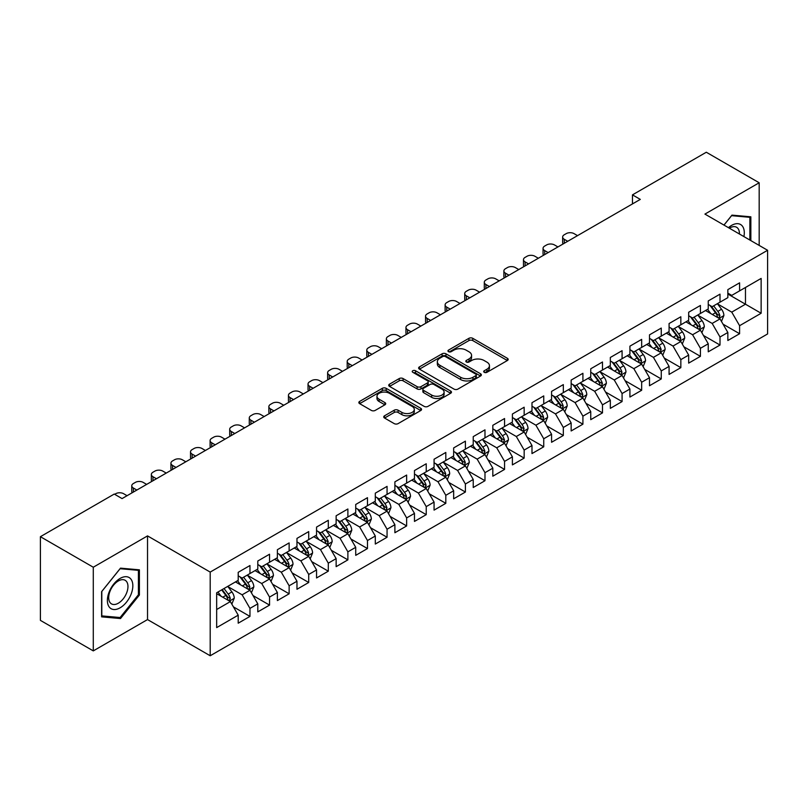 <?xml version="1.0" encoding="UTF-8"?>
<svg xmlns="http://www.w3.org/2000/svg" width="808" height="808" viewBox="0 0 808 808"><rect width="100%" height="100%" fill="white"/><g stroke="black" fill="none" stroke-linecap="round" stroke-linejoin="round"><path stroke-width="1.21" d="M484.255 372.316A1.899 1.101 0 0 0 486.951 372.316L507.374 360.519A2.717 1.566 0 0 0 508.171 359.409A2.717 1.566 0 0 0 507.374 358.298L472.771 338.32A2.717 1.566 0 0 0 468.923 338.32L448.501 350.116A1.899 1.101 0 0 0 447.945 350.894A1.899 1.101 0 0 0 448.501 351.672A1.899 1.101 0 0 0 451.187 351.672L453.833 350.147A8.696 5.02 0 0 1 466.135 350.147L469.024 351.813A8.696 5.02 0 0 1 471.569 355.358A8.696 5.02 0 0 1 469.024 358.914L466.378 360.439A1.899 1.101 0 0 0 465.822 361.216A1.899 1.101 0 0 0 466.378 361.994A1.899 1.101 0 0 0 469.074 361.994L471.71 360.469A8.696 5.02 0 0 1 484.012 360.469L486.901 362.136A8.696 5.02 0 0 1 489.446 365.681A8.696 5.02 0 0 1 486.901 369.236L484.255 370.761A1.899 1.101 0 0 0 483.699 371.539A1.899 1.101 0 0 0 484.255 372.316L484.255 370.761M384.527 415.797A2.717 1.566 0 0 0 383.739 416.908A2.717 1.566 0 0 0 384.527 418.019L394.243 423.624A2.717 1.566 0 0 0 398.081 423.624L420.766 410.525A2.717 1.566 0 0 0 421.564 409.414A2.717 1.566 0 0 0 420.766 408.303L386.163 388.325A2.717 1.566 0 0 0 382.315 388.325L359.631 401.424A2.717 1.566 0 0 0 358.843 402.536A2.717 1.566 0 0 0 359.631 403.647L371.367 410.413A2.717 1.566 0 0 0 375.205 410.413L384.911 404.808A2.717 1.566 0 0 0 385.709 403.697A2.717 1.566 0 0 0 384.911 402.586L379.104 399.233A7.272 4.202 0 0 1 376.972 396.263A7.272 4.202 0 0 1 381.457 392.385A7.272 4.202 0 0 1 389.385 393.294L412.161 406.444A7.272 4.202 0 0 1 414.292 409.414A7.272 4.202 0 0 1 409.808 413.292A7.272 4.202 0 0 1 401.879 412.383L398.081 410.191A2.717 1.566 0 0 0 394.243 410.191L384.527 415.797L384.527 418.019M93.284 567.226L93.284 650.895L147.531 619.574L147.531 535.896L93.284 567.226L40.4 536.694L114.241 494.062L122.069 498.587L640.3 199.394L632.462 194.869L632.462 203.919M147.531 535.896L210.201 572.084L767.6 250.278L767.6 333.946L210.201 655.763L210.201 572.084M759.177 245.41L759.177 182.77L704.93 214.09L767.6 250.278M759.177 182.77L706.303 152.237L632.462 194.869M454.025 389.103A2.717 1.566 0 0 0 457.873 389.103L480.558 376.003A2.717 1.566 0 0 0 481.356 374.892A2.717 1.566 0 0 0 480.558 373.781L445.955 353.803A2.717 1.566 0 0 0 442.107 353.803L419.423 366.903A2.717 1.566 0 0 0 418.625 368.014A2.717 1.566 0 0 0 419.423 369.125L454.025 389.103M413.555 372.73A1.899 1.101 0 0 1 415.484 372.993L415.484 370.731L450.662 391.042A2.717 1.566 0 0 1 451.46 392.153A2.717 1.566 0 0 1 450.662 393.264L427.977 406.363A2.717 1.566 0 0 1 424.129 406.363L389.527 386.386L389.527 384.164A2.717 1.566 0 0 0 388.729 385.275A2.717 1.566 0 0 0 389.527 386.386M389.527 384.164L399.233 378.558A2.717 1.566 0 0 1 403.081 378.558L417.12 386.658A2.717 1.566 0 0 0 420.958 386.658L427.402 382.941A2.717 1.566 0 0 0 428.2 381.831A2.717 1.566 0 0 0 427.402 380.719L412.787 372.286A1.899 1.101 0 0 1 412.231 371.508A1.899 1.101 0 0 1 413.403 370.498A1.899 1.101 0 0 1 415.484 370.731M727.846 294.031L745.471 304.212L745.471 287.476L761.136 278.427L739.593 290.87L739.593 282.84L727.846 289.628L727.846 297.657L720.009 302.172L720.009 294.152L708.252 300.93L708.252 308.959L700.425 313.484L700.425 305.454L688.668 312.241L688.668 320.271L680.841 324.796L680.841 316.766L669.085 323.543L669.085 331.573L661.257 336.098L661.257 328.068L649.501 334.855L649.501 342.885L641.663 347.41L641.663 339.38L629.917 346.157L629.917 354.187L622.079 358.712L622.079 350.682L610.333 357.469L610.333 365.499L602.495 370.024L602.495 361.994L590.749 368.781L590.749 376.801L582.911 381.326L582.911 373.296L571.155 380.083L571.155 388.113L563.327 392.637L563.327 384.608L551.571 391.395L551.571 399.425L543.744 403.939L543.744 395.91L531.987 402.697L531.987 410.727L524.16 415.251L524.16 407.222L512.403 414.009L512.403 422.039L504.566 426.553L504.566 418.534L492.819 425.311L492.819 433.341L484.982 437.865L484.982 429.836L473.236 436.623L473.236 444.653L465.398 449.177L465.398 441.148L453.652 447.925L453.652 455.954L445.814 460.479L445.814 452.45L434.068 459.237L434.068 467.266L426.23 471.791L426.23 463.762L414.474 470.549L414.474 478.568L406.646 483.093L406.646 475.064L394.89 481.851L394.89 489.88L387.062 494.405L387.062 486.376L375.306 493.163L375.306 501.182L367.478 505.707L367.478 497.678L355.722 504.465L355.722 512.494L347.884 517.019L347.884 508.99L336.138 515.777L336.138 523.806L328.3 528.321L328.3 520.302L316.554 527.079L316.554 535.108L308.717 539.633L308.717 531.603L296.97 538.391L296.97 546.42L289.133 550.945L289.133 542.915L277.386 549.692L277.386 557.722L269.549 562.247L269.549 554.217L257.792 561.005L257.792 569.034L249.965 573.559L249.965 565.529L238.208 572.306L238.208 580.336L216.665 592.779L216.665 627.604L238.208 615.171L230.381 601.596L216.665 593.678M761.136 278.427L761.136 313.262L739.593 325.695L731.755 312.13L717.555 303.929M723.039 324.17L739.593 333.724L739.593 325.695M739.593 333.724L727.846 340.511L727.846 332.482L720.009 337.007L712.171 323.432L697.971 315.241M703.455 335.482L720.009 345.036L720.009 337.007M720.009 345.036L708.252 351.813L708.252 343.784L700.425 348.309L692.587 334.744L678.387 326.543M683.871 346.784L700.425 356.338L700.425 348.309M700.425 356.338L688.668 363.125L688.668 355.096L680.841 359.621L673.003 346.046L658.803 337.855M664.287 358.096L680.841 367.65L680.841 359.621M680.841 367.65L669.085 374.427L669.085 366.408L661.257 370.923L653.42 357.358L639.219 349.157M644.703 369.397L661.257 378.952L661.257 370.923M661.257 378.952L649.501 385.739L649.501 377.71L641.663 382.234L633.836 368.66L619.635 360.469M625.119 380.709L641.663 390.264L641.663 382.234M641.663 390.264L629.917 397.051L629.917 389.022L622.079 393.536L614.252 379.972L600.051 371.771M605.535 392.011L622.079 401.566L622.079 393.536M622.079 401.566L610.333 408.353L610.333 400.324L602.495 404.848L594.658 391.284L580.467 383.083M585.952 403.323L602.495 412.878L602.495 404.848M602.495 412.878L590.749 419.665L590.749 411.636L582.911 416.16L575.074 402.586L560.873 394.385M566.357 414.625L582.911 424.18L582.911 416.16M582.911 424.18L571.155 430.967L571.155 422.938L563.327 427.462L555.49 413.898L541.289 405.697M546.774 425.937L563.327 435.492L563.327 427.462M563.327 435.492L551.571 442.279L551.571 434.25L543.744 438.774L535.906 425.2L521.705 416.999M527.19 437.249L543.744 446.804L543.744 438.774M543.744 446.804L531.987 453.581L531.987 445.551L524.16 450.076L516.322 436.512L502.121 428.311M507.606 448.551L524.16 458.106L524.16 450.076M524.16 458.106L512.403 464.893L512.403 456.863L504.566 461.388L496.738 447.814L482.538 439.623M488.022 459.863L504.566 469.418L504.566 461.388M504.566 469.418L492.819 476.195L492.819 468.165L484.982 472.69L477.154 459.126L462.954 450.925M468.438 471.165L484.982 480.72L484.982 472.69M484.982 480.72L473.236 487.507L473.236 479.477L465.398 484.002L457.57 470.428L443.37 462.237M448.854 482.477L465.398 492.032L465.398 484.002M465.398 492.032L453.652 498.809L453.652 490.789L445.814 495.304L437.976 481.74L423.776 473.538M429.26 493.779L445.814 503.334L445.814 495.304M445.814 503.334L434.068 510.121L434.068 502.091L426.23 506.616L418.392 493.042L404.192 484.851M409.676 505.091L426.23 514.645L426.23 506.616M426.23 514.645L414.474 521.433L414.474 513.403L406.646 517.918L398.809 504.354L384.608 496.152M390.092 516.393L406.646 525.947L406.646 517.918M406.646 525.947L394.89 532.735L394.89 524.705L387.062 529.23L379.225 515.666L365.024 507.464M370.508 527.705L387.062 537.259L387.062 529.23M387.062 537.259L375.306 544.047L375.306 536.017L367.478 540.542L359.641 526.967L345.44 518.766M350.924 539.007L367.478 548.561L367.478 540.542M367.478 548.561L355.722 555.349L355.722 547.319L347.884 551.844L340.057 538.28L325.856 530.078M331.341 550.319L347.884 559.873L347.884 551.844M347.884 559.873L336.138 566.66L336.138 558.631L328.3 563.156L320.473 549.581L306.272 541.39M311.757 561.631L328.3 571.185L328.3 563.156M328.3 571.185L316.554 577.962L316.554 569.933L308.717 574.458L300.879 560.893L286.689 552.692M292.173 572.933L308.717 582.487L308.717 574.458M308.717 582.487L296.97 589.274L296.97 581.245L289.133 585.77L281.295 572.195L267.094 564.004M272.579 584.245L289.133 593.799L289.133 585.77M289.133 593.799L277.386 600.576L277.386 592.547L269.549 597.072L261.711 583.507L247.511 575.306M252.995 595.547L269.549 605.101L269.549 597.072M269.549 605.101L257.792 611.888L257.792 603.859L249.965 608.384L242.127 594.809L227.927 586.618M233.411 606.859L249.965 616.413L249.965 608.384M249.965 616.413L238.208 623.19L238.208 615.171M238.208 575.821L242.127 578.074L249.965 573.559M216.665 609.515L230.381 601.596M257.792 564.509L261.711 566.772L269.549 562.247M242.127 594.809L249.965 590.295L235.471 581.922M257.792 603.859L249.965 590.295M277.386 553.197L281.295 555.46L289.133 550.945M261.711 583.507L269.549 578.982L255.055 570.62M277.386 592.547L269.549 578.982M296.97 541.895L300.879 544.158L308.717 539.633M281.295 572.195L289.133 567.67L274.639 559.308M296.97 581.245L289.133 567.67M316.554 530.583L320.473 532.846L328.3 528.321M300.879 560.893L308.717 556.369L294.223 547.996M316.554 569.933L308.717 556.369M336.138 519.281L340.057 521.544L347.884 517.019M320.473 549.581L328.3 545.057L313.807 536.694M336.138 558.631L328.3 545.057M355.722 507.969L359.641 510.232L367.478 505.707M340.057 538.28L347.884 533.755L333.391 525.382M355.722 547.319L347.884 533.755M375.306 496.668L379.225 498.93L387.062 494.405M359.641 526.967L367.478 522.443L352.985 514.08M375.306 536.017L367.478 522.443M394.89 485.356L398.809 487.618L406.646 483.093M379.225 515.666L387.062 511.141L372.569 502.768M394.89 524.705L387.062 511.141M414.474 474.054L418.392 476.306L426.23 471.791M398.809 504.354L406.646 499.829L392.153 491.466M414.474 513.403L406.646 499.829M434.068 462.742L437.976 465.004L445.814 460.479M418.392 493.042L426.23 488.527L411.737 480.154M434.068 502.091L426.23 488.527M453.652 451.43L457.57 453.692L465.398 449.177M437.976 481.74L445.814 477.215L431.321 468.852M453.652 490.789L445.814 477.215M473.236 440.128L477.154 442.39L484.982 437.865M457.57 470.428L465.398 465.913L450.904 457.54M473.236 479.477L465.398 465.913M492.819 428.816L496.738 431.078L504.566 426.553M477.154 459.126L484.982 454.601L470.488 446.238M492.819 468.165L484.982 454.601M512.403 417.514L516.322 419.776L524.16 415.251M496.738 447.814L504.566 443.289L490.072 434.926M512.403 456.863L504.566 443.289M531.987 406.202L535.906 408.464L543.744 403.939M516.322 436.512L524.16 431.987L509.666 423.614M531.987 445.551L524.16 431.987M551.571 394.9L555.49 397.162L563.327 392.637M535.906 425.2L543.744 420.675L529.25 412.312M551.571 434.25L543.744 420.675M571.155 383.588L575.074 385.85L582.911 381.326M555.49 413.898L563.327 409.373L548.834 401M571.155 422.938L563.327 409.373M590.749 372.286L594.658 374.548L602.495 370.024M575.074 402.586L582.911 398.061L568.418 389.698M590.749 411.636L582.911 398.061M610.333 360.974L614.252 363.236L622.079 358.712M594.658 391.284L602.495 386.759L588.002 378.386M610.333 400.324L602.495 386.759M629.917 349.672L633.836 351.924L641.663 347.41M614.252 379.972L622.079 375.447L607.586 367.084M629.917 389.022L622.079 375.447M649.501 338.36L653.42 340.623L661.257 336.098M633.836 368.66L641.663 364.145L627.17 355.772M649.501 377.71L641.663 364.145M669.085 327.048L673.003 329.31L680.841 324.796M653.42 357.358L661.257 352.833L646.764 344.471M669.085 366.408L661.257 352.833M688.668 315.746L692.587 318.009L700.425 313.484M673.003 346.046L680.841 341.531L666.347 333.159M688.668 355.096L680.841 341.531M708.252 304.434L712.171 306.697L720.009 302.172M692.587 334.744L700.425 330.219L685.931 321.847M708.252 343.784L700.425 330.219M727.846 293.132L731.755 295.395L739.593 290.87M712.171 323.432L720.009 318.908L705.515 310.545M727.846 332.482L720.009 318.908M40.4 536.694L40.4 620.372L93.284 650.895M147.531 619.574L210.201 655.763M731.755 312.13L745.471 304.212L761.136 313.262M750.854 240.602L750.854 216.817L731.957 215.13L723.958 225.078M139.4 595.031L139.4 569.832L120.503 568.145L101.606 591.658L101.606 616.857L120.503 618.544L139.4 595.031L138.421 594.466M485.012 372.579L486.901 371.498A8.696 5.02 0 0 0 489.446 367.943L489.446 365.681M471.569 355.358L471.569 357.621A8.696 5.02 0 0 1 469.024 361.176L467.135 362.257M507.333 360.54L472.771 340.582A2.717 1.566 0 0 0 468.923 340.582L449.258 351.935M480.518 376.023L445.955 356.065A2.717 1.566 0 0 0 442.107 356.065L419.463 369.145M475.75 375.669A1.899 1.101 0 0 0 476.306 374.892A1.899 1.101 0 0 0 475.75 374.114L445.38 356.581A1.899 1.101 0 0 0 442.683 356.581L439.895 358.186A8.696 5.02 0 0 0 437.35 361.742A8.696 5.02 0 0 0 439.895 365.297L460.661 377.286A8.696 5.02 0 0 0 472.963 377.286L475.75 375.669L475.75 377.932A1.899 1.101 0 0 0 476.306 377.154L476.306 374.892M437.35 361.742L437.35 364.004A8.696 5.02 0 0 0 439.895 367.559L439.895 365.297M475.75 377.932L472.963 379.548A8.696 5.02 0 0 1 460.661 379.548L439.895 367.559M389.567 386.406L399.233 380.821L399.233 378.558M428.2 381.831L428.2 384.093A2.717 1.566 0 0 1 427.402 385.204L420.958 388.921A2.717 1.566 0 0 1 417.12 388.921L403.081 380.821A2.717 1.566 0 0 0 399.233 380.821M415.484 372.993L450.622 393.284M431.674 395.072A7.272 4.202 0 0 0 439.603 395.981A7.272 4.202 0 0 0 444.097 392.102A7.272 4.202 0 0 0 441.966 389.133L433.936 384.497A2.717 1.566 0 0 0 430.088 384.497L423.655 388.214A2.717 1.566 0 0 0 422.857 389.325A2.717 1.566 0 0 0 423.655 390.436L431.674 395.072L431.674 397.334A7.272 4.202 0 0 0 439.603 398.243A7.272 4.202 0 0 0 444.097 394.365L444.097 392.102M422.857 389.325L422.857 391.587A2.717 1.566 0 0 0 423.655 392.698L423.655 390.436M431.674 397.334L423.655 392.698M414.292 409.414L414.292 411.676A7.272 4.202 0 0 1 409.808 415.554A7.272 4.202 0 0 1 401.879 414.645L398.081 412.454A2.717 1.566 0 0 0 394.243 412.454L384.568 418.039M376.972 396.263L376.972 398.526A7.272 4.202 0 0 0 379.104 401.495L379.104 399.233M384.881 404.828L379.104 401.495M420.736 410.545L386.163 390.587A2.717 1.566 0 0 0 382.315 390.587L359.671 403.667M118.503 617.393L120.503 618.544M721.453 321.422L723.887 315.494A7.343 4.242 -120 0 0 721.544 309.242L717.383 303.697M567.731 241.289L564.267 239.289A5.535 3.202 0 0 1 562.641 237.027A5.535 3.202 0 0 1 564.267 234.764L566.226 233.633A5.535 3.202 0 0 1 574.054 233.633L577.528 235.633M710.747 313.565L707.586 309.343M563.105 243.955A5.535 3.202 180 0 1 562.641 242.673L562.641 237.027M718.625 318.11L719.918 315.807A7.343 4.242 -120 0 0 717.817 311.393L713.656 305.838M711.282 306.192L716.423 313.049A3.737 2.161 60 0 1 717.1 314.181L719.918 315.807M710 305.444L715.474 312.757A7.343 4.242 60 0 1 717.575 317.17L717.716 317.594M701.869 332.734L704.303 326.806A7.343 4.242 -120 0 0 701.96 320.554L697.799 314.999M548.147 252.591L544.683 250.591A5.535 3.202 0 0 1 543.057 248.329A5.535 3.202 0 0 1 544.683 246.066L546.642 244.935A5.535 3.202 0 0 1 554.47 244.935L557.944 246.935M691.163 324.877L688.002 320.655M543.521 255.267A5.535 3.202 180 0 1 543.057 253.985L543.057 248.329M699.041 329.422L700.334 327.119A7.343 4.242 -120 0 0 698.233 322.705L694.072 317.15M691.699 317.494L696.839 324.351A3.737 2.161 60 0 1 697.516 325.493L700.334 327.119M690.406 316.746L695.89 324.059A7.343 4.242 60 0 1 697.991 328.472L698.132 328.896M682.285 344.036L684.709 338.108A7.343 4.242 -120 0 0 682.376 331.866L678.215 326.311M528.563 263.903L525.099 261.903A5.535 3.202 0 0 1 523.473 259.641A5.535 3.202 0 0 1 525.099 257.378L527.058 256.247A5.535 3.202 0 0 1 534.886 256.247L538.35 258.247M671.579 336.179L668.418 331.957M523.938 266.569A5.535 3.202 180 0 1 523.473 265.297L523.473 259.641M679.457 340.724L680.75 338.421A7.343 4.242 -120 0 0 678.649 334.007L674.488 328.452M672.115 328.805L677.255 335.663A3.737 2.161 60 0 1 677.932 336.795L680.75 338.421M670.822 328.058L676.296 335.37A7.343 4.242 60 0 1 678.397 339.784L678.548 340.208M743.905 236.593A18.008 10.393 120 0 0 742.592 226.381A18.008 10.393 120 0 0 728.432 227.664M739.411 233.997A13.635 7.868 120 0 0 738.128 228.684A13.635 7.868 120 0 0 736.593 227.26A13.635 7.868 120 0 0 729.351 228.189M731.523 215.655L749.875 217.322L749.875 240.037M748.663 216.615L749.875 217.322M723.998 225.099L731.563 215.686M109.09 606.828A18.008 10.393 120 0 0 126.472 602.172A18.008 10.393 120 0 0 131.138 579.407A18.008 10.393 120 0 0 113.746 584.063A18.008 10.393 120 0 0 109.09 606.828M109.979 602.475A13.635 7.868 120 0 0 111.514 603.889A13.635 7.868 120 0 0 124.19 597.526A13.635 7.868 120 0 0 126.674 581.699A13.635 7.868 120 0 0 125.139 580.285A13.635 7.868 120 0 0 112.463 586.648A13.635 7.868 120 0 0 109.979 602.475M120.109 568.701L138.421 570.337L138.421 594.749L120.109 617.534L101.798 615.898L101.798 591.476L120.109 568.701M137.208 569.64L138.421 570.337M662.701 355.348L665.125 349.42A7.343 4.242 -120 0 0 662.782 343.168L658.631 337.613M508.979 275.205L505.515 273.205A5.535 3.202 0 0 1 503.889 270.943A5.535 3.202 0 0 1 505.515 268.68L507.464 267.549A5.535 3.202 0 0 1 515.302 267.549L518.766 269.559M651.995 347.49L648.834 343.269M504.354 277.881A5.535 3.202 180 0 1 503.889 276.599L503.889 270.943M659.873 352.036L661.166 349.733A7.343 4.242 -120 0 0 659.065 345.319L654.904 339.764M652.531 340.107L657.672 346.965A3.737 2.161 60 0 1 658.348 348.107L661.166 349.733M651.238 339.36L656.712 346.672A7.343 4.242 60 0 1 658.813 351.086L658.964 351.51M643.117 366.65L645.541 360.721A7.343 4.242 -120 0 0 643.198 354.48L639.037 348.925M489.396 286.517L485.921 284.517A5.535 3.202 0 0 1 484.305 282.255A5.535 3.202 0 0 1 485.921 279.992L487.881 278.861A5.535 3.202 0 0 1 495.718 278.861L499.182 280.861M632.411 358.803L629.25 354.581M484.77 289.183A5.535 3.202 180 0 1 484.305 287.911L484.305 282.255M640.279 363.348L641.582 361.035A7.343 4.242 -120 0 0 639.481 356.621L635.32 351.066M632.947 351.419L638.088 358.277A3.737 2.161 60 0 1 638.764 359.409L641.582 361.035M631.654 350.672L637.128 357.984A7.343 4.242 60 0 1 639.229 362.398L639.38 362.822M623.534 377.962L625.958 372.034A7.343 4.242 -120 0 0 623.614 365.782L619.453 360.227M469.801 297.819L466.337 295.819A5.535 3.202 0 0 1 464.721 293.556A5.535 3.202 0 0 1 466.337 291.294L468.297 290.173A5.535 3.202 0 0 1 476.134 290.173L479.599 292.173M612.828 370.104L609.666 365.883M465.176 300.495A5.535 3.202 180 0 1 464.721 299.212L464.721 293.556M620.695 374.649L621.998 372.347A7.343 4.242 -120 0 0 619.898 367.933L615.736 362.378M613.363 362.721L618.494 369.579A3.737 2.161 60 0 1 619.18 370.721L621.998 372.347M612.07 361.974L617.544 369.286A7.343 4.242 60 0 1 619.645 373.7L619.797 374.124M603.95 389.264L606.374 383.346A7.343 4.242 -120 0 0 604.03 377.094L599.869 371.539M450.218 309.131L446.753 307.131A5.535 3.202 0 0 1 445.127 304.869A5.535 3.202 0 0 1 446.753 302.606L448.713 301.475A5.535 3.202 0 0 1 456.55 301.475L460.015 303.475M593.244 381.416L590.082 377.195M445.592 311.797A5.535 3.202 180 0 1 445.127 310.524L445.127 304.869M601.112 385.961L602.415 383.659A7.343 4.242 -120 0 0 600.314 379.235L596.153 373.69M593.779 374.033L598.91 380.891A3.737 2.161 60 0 1 599.597 382.022L602.415 383.659M592.486 373.286L597.96 380.598A7.343 4.242 60 0 1 600.061 385.012L600.213 385.436M584.356 400.576L586.79 394.647A7.343 4.242 -120 0 0 584.447 388.396L580.285 382.841M430.634 320.443L427.169 318.433A5.535 3.202 0 0 1 425.543 316.17A5.535 3.202 0 0 1 427.169 313.918L429.129 312.787A5.535 3.202 0 0 1 436.966 312.787L440.431 314.787M573.66 392.718L570.488 388.496M426.008 323.109A5.535 3.202 180 0 1 425.543 321.826L425.543 316.17M581.528 397.263L582.831 394.961A7.343 4.242 -120 0 0 580.72 390.547L576.569 384.992M574.185 385.335L579.326 392.203A3.737 2.161 60 0 1 580.003 393.334L582.831 394.961M572.902 384.598L578.376 391.9A7.343 4.242 60 0 1 580.477 396.314L580.629 396.748M564.772 411.878L567.206 405.959A7.343 4.242 -120 0 0 564.863 399.707L560.702 394.153M411.05 331.745L407.586 329.745A5.535 3.202 0 0 1 405.959 327.482A5.535 3.202 0 0 1 407.586 325.22L409.545 324.089A5.535 3.202 0 0 1 417.372 324.089L420.847 326.089M554.066 404.03L550.905 399.809M406.424 334.411A5.535 3.202 180 0 1 405.959 333.138L405.959 327.482M561.944 408.575L563.237 406.272A7.343 4.242 -120 0 0 561.136 401.859L556.975 396.304M554.601 396.647L559.742 403.505A3.737 2.161 60 0 1 560.419 404.646L563.237 406.272M553.308 395.9L558.793 403.212A7.343 4.242 60 0 1 560.893 407.626L561.035 408.05M545.188 423.19L547.622 417.261A7.343 4.242 -120 0 0 545.279 411.009L541.118 405.454M391.466 343.057L388.002 341.057A5.535 3.202 0 0 1 386.375 338.794A5.535 3.202 0 0 1 388.002 336.532L389.961 335.401A5.535 3.202 0 0 1 397.788 335.401L401.253 337.401M534.482 415.332L531.321 411.11M386.84 345.723A5.535 3.202 180 0 1 386.375 344.44L386.375 338.794M542.36 419.877L543.653 417.574A7.343 4.242 -120 0 0 541.552 413.161L537.391 407.606M535.017 407.949L540.158 414.817A3.737 2.161 60 0 1 540.835 415.948L543.653 417.574M533.724 407.212L539.209 414.514A7.343 4.242 60 0 1 541.31 418.938L541.451 419.362M525.604 434.492L528.028 428.573A7.343 4.242 -120 0 0 525.695 422.321L521.534 416.766M371.882 354.359L368.418 352.359A5.535 3.202 0 0 1 366.792 350.096A5.535 3.202 0 0 1 368.418 347.834L370.377 346.703A5.535 3.202 0 0 1 378.205 346.703L381.669 348.702M514.898 426.644L511.737 422.422M367.256 357.035A5.535 3.202 180 0 1 366.792 355.752L366.792 350.096M522.776 431.189L524.069 428.886A7.343 4.242 -120 0 0 521.968 424.473L517.807 418.918M515.433 419.261L520.574 426.119A3.737 2.161 60 0 1 521.251 427.26L524.069 428.886M514.14 418.514L519.615 425.826A7.343 4.242 60 0 1 521.715 430.24L521.867 430.664M506.02 445.804L508.444 439.875A7.343 4.242 -120 0 0 506.101 433.623L501.94 428.078M352.298 365.671L348.824 363.671A5.535 3.202 0 0 1 347.208 361.408A5.535 3.202 0 0 1 348.824 359.146L350.783 358.015A5.535 3.202 0 0 1 358.621 358.015L362.085 360.014M495.314 437.946L492.153 433.724M347.672 368.337A5.535 3.202 180 0 1 347.208 367.054L347.208 361.408M503.182 442.491L504.485 440.188A7.343 4.242 -120 0 0 502.384 435.775L498.223 430.22M495.849 430.573L500.99 437.431A3.737 2.161 60 0 1 501.667 438.562L504.485 440.188M494.557 429.826L500.031 437.138A7.343 4.242 60 0 1 502.132 441.552L502.283 441.976M486.436 457.116L488.86 451.187A7.343 4.242 -120 0 0 486.517 444.935L482.356 439.38M332.704 376.972L329.24 374.973A5.535 3.202 0 0 1 327.624 372.71A5.535 3.202 0 0 1 329.24 370.448L331.199 369.317A5.535 3.202 0 0 1 339.037 369.317L342.501 371.316M475.73 449.258L472.569 445.036M328.078 379.649A5.535 3.202 180 0 1 327.624 378.366L327.624 372.71M483.598 453.803L484.901 451.5A7.343 4.242 -120 0 0 482.8 447.087L478.639 441.532M476.266 441.875L481.406 448.733A3.737 2.161 60 0 1 482.083 449.874L484.901 451.5M474.973 441.128L480.447 448.44A7.343 4.242 60 0 1 482.548 452.854L482.699 453.278M466.852 468.418L469.276 462.489A7.343 4.242 -120 0 0 466.933 456.247L462.772 450.692M313.12 388.284L309.656 386.285A5.535 3.202 0 0 1 308.04 384.022A5.535 3.202 0 0 1 309.656 381.76L311.615 380.629A5.535 3.202 0 0 1 319.453 380.629L322.917 382.628M456.146 460.56L452.985 456.338M308.494 390.951A5.535 3.202 180 0 1 308.04 389.678L308.04 384.022M464.014 465.105L465.317 462.802A7.343 4.242 -120 0 0 463.216 458.389L459.055 452.834M456.682 453.187L461.812 460.045A3.737 2.161 60 0 1 462.499 461.176L465.317 462.802M455.389 452.44L460.863 459.752A7.343 4.242 60 0 1 462.964 464.166L463.115 464.59M447.268 479.73L449.692 473.801A7.343 4.242 -120 0 0 447.349 467.549L443.188 461.994M293.536 399.586L290.072 397.587A5.535 3.202 0 0 1 288.446 395.324A5.535 3.202 0 0 1 290.072 393.062L292.031 391.93A5.535 3.202 0 0 1 299.869 391.93L303.333 393.94M436.562 471.872L433.391 467.65M288.911 402.263A5.535 3.202 180 0 1 288.446 400.98L288.446 395.324M444.43 476.417L445.733 474.114A7.343 4.242 -120 0 0 443.632 469.701L439.471 464.146M437.098 464.489L442.229 471.347A3.737 2.161 60 0 1 442.915 472.488L445.733 474.114M435.805 463.741L441.279 471.054A7.343 4.242 60 0 1 443.38 475.468L443.531 475.892M427.674 491.032L430.109 485.103A7.343 4.242 -120 0 0 427.765 478.861L423.604 473.306M273.952 410.898L270.488 408.899A5.535 3.202 0 0 1 268.862 406.636A5.535 3.202 0 0 1 270.488 404.374L272.447 403.243A5.535 3.202 0 0 1 280.275 403.243L283.749 405.242M416.979 483.184L413.807 478.962M269.327 413.565A5.535 3.202 180 0 1 268.862 412.292L268.862 406.636M424.846 487.729L426.139 485.416A7.343 4.242 -120 0 0 424.038 481.002L419.887 475.447M417.504 475.801L422.645 482.659A3.737 2.161 60 0 1 423.321 483.79L426.139 485.416M416.221 475.054L421.695 482.366A7.343 4.242 60 0 1 423.796 486.78L423.937 487.204M408.091 502.344L410.525 496.415A7.343 4.242 -120 0 0 408.181 490.163L404.02 484.608M254.368 422.2L250.904 420.2A5.535 3.202 0 0 1 249.278 417.938A5.535 3.202 0 0 1 250.904 415.686L252.864 414.555A5.535 3.202 0 0 1 260.691 414.555L264.166 416.554M397.385 494.486L394.223 490.264M249.743 424.877A5.535 3.202 180 0 1 249.278 423.594L249.278 417.938M405.262 499.031L406.555 496.728A7.343 4.242 -120 0 0 404.454 492.314L400.293 486.759M397.92 487.103L403.061 493.961A3.737 2.161 60 0 1 403.737 495.102L406.555 496.728M396.627 486.365L402.111 493.668A7.343 4.242 60 0 1 404.212 498.082L404.354 498.506M388.507 513.646L390.941 507.727A7.343 4.242 -120 0 0 388.598 501.475L384.436 495.92M234.785 433.512L231.32 431.512A5.535 3.202 0 0 1 229.694 429.25A5.535 3.202 0 0 1 231.32 426.988L233.28 425.856A5.535 3.202 0 0 1 241.107 425.856L244.572 427.856M377.801 505.798L374.639 501.576M230.159 436.179A5.535 3.202 180 0 1 229.694 434.906L229.694 429.25M385.679 510.343L386.971 508.04A7.343 4.242 -120 0 0 384.871 503.616L380.709 498.071M378.336 498.415L383.477 505.273A3.737 2.161 60 0 1 384.154 506.404L386.971 508.04M377.043 497.667L382.517 504.98A7.343 4.242 60 0 1 384.618 509.394L384.77 509.818M368.923 524.958L371.347 519.029A7.343 4.242 -120 0 0 369.004 512.777L364.852 507.222M215.201 444.824L211.736 442.814A5.535 3.202 0 0 1 210.11 440.562A5.535 3.202 0 0 1 211.736 438.3L213.686 437.168A5.535 3.202 0 0 1 221.523 437.168L224.988 439.168M358.217 517.1L355.055 512.878M210.575 447.491A5.535 3.202 180 0 1 210.11 446.208L210.11 440.562M366.095 521.645L367.387 519.342A7.343 4.242 -120 0 0 365.287 514.928L361.125 509.373M358.752 509.717L363.893 516.585A3.737 2.161 60 0 1 364.57 517.716L367.387 519.342M357.459 508.979L362.933 516.282A7.343 4.242 60 0 1 365.034 520.695L365.186 521.13M349.339 536.26L351.763 530.341A7.343 4.242 -120 0 0 349.42 524.089L345.258 518.534M195.617 456.126L192.142 454.126A5.535 3.202 0 0 1 190.526 451.864A5.535 3.202 0 0 1 192.142 449.601L194.102 448.47A5.535 3.202 0 0 1 201.939 448.47L205.404 450.47M338.633 528.412L335.471 524.19M190.991 458.803A5.535 3.202 180 0 1 190.526 457.52L190.526 451.864M346.501 532.957L347.804 530.654A7.343 4.242 -120 0 0 345.703 526.24L341.542 520.685M339.168 521.029L344.309 527.887A3.737 2.161 60 0 1 344.986 529.028L347.804 530.654M337.875 520.281L343.349 527.594A7.343 4.242 60 0 1 345.45 532.007L345.602 532.432M329.755 547.572L332.179 541.643A7.343 4.242 -120 0 0 329.836 535.391L325.674 529.846M176.023 467.438L172.559 465.438A5.535 3.202 0 0 1 170.942 463.176A5.535 3.202 0 0 1 172.559 460.913L174.518 459.782A5.535 3.202 0 0 1 182.356 459.782L185.82 461.782M319.049 539.714L315.888 535.492M171.397 470.104A5.535 3.202 180 0 1 170.942 468.822L170.942 463.176M326.917 544.259L328.22 541.956A7.343 4.242 -120 0 0 326.119 537.542L321.958 531.987M319.584 532.331L324.715 539.199A3.737 2.161 60 0 1 325.402 540.33L328.22 541.956M318.291 531.593L323.766 538.896A7.343 4.242 60 0 1 325.866 543.319L326.018 543.744M310.171 558.873L312.595 552.955A7.343 4.242 -120 0 0 310.252 546.703L306.091 541.148M156.439 478.74L152.975 476.74A5.535 3.202 0 0 1 151.349 474.478A5.535 3.202 0 0 1 152.975 472.215L154.934 471.084A5.535 3.202 0 0 1 162.772 471.084L166.236 473.084M299.465 551.026L296.304 546.804M151.813 481.416A5.535 3.202 180 0 1 151.349 480.134L151.349 474.478M307.333 555.571L308.636 553.268A7.343 4.242 -120 0 0 306.535 548.854L302.374 543.299M300 543.643L305.131 550.5A3.737 2.161 60 0 1 305.818 551.642L308.636 553.268M298.707 542.895L304.182 550.208A7.343 4.242 60 0 1 306.283 554.621L306.434 555.045M290.577 570.185L293.011 564.257A7.343 4.242 -120 0 0 290.668 558.015L286.507 552.46M136.855 490.052L133.391 488.052A5.535 3.202 0 0 1 131.765 485.79A5.535 3.202 0 0 1 133.391 483.527L135.35 482.396A5.535 3.202 0 0 1 143.188 482.396L146.652 484.396M279.881 562.328L276.71 558.106M132.229 492.718A5.535 3.202 180 0 1 131.765 491.446L131.765 485.79M287.749 566.873L289.052 564.57A7.343 4.242 -120 0 0 286.951 560.156L282.79 554.601M280.406 554.955L285.547 561.812A3.737 2.161 60 0 1 286.224 562.944L289.052 564.57M279.124 554.207L284.598 561.52A7.343 4.242 60 0 1 286.699 565.933L286.85 566.357M270.993 581.497L273.427 575.569A7.343 4.242 -120 0 0 271.084 569.317L266.923 563.762M114.686 494.324L115.766 493.698A5.535 3.202 0 0 1 123.594 493.698L127.068 495.708M260.287 573.64L257.126 569.418M268.165 578.185L269.458 575.882A7.343 4.242 -120 0 0 267.357 571.468L263.196 565.913M260.822 566.256L265.963 573.114A3.737 2.161 60 0 1 266.64 574.256L269.458 575.882M259.53 565.509L265.014 572.822A7.343 4.242 60 0 1 267.115 577.235L267.256 577.659M251.409 592.799L253.843 586.871A7.343 4.242 -120 0 0 251.5 580.629L247.339 575.074M240.703 584.942L237.542 580.72M248.581 589.486L249.874 587.184A7.343 4.242 -120 0 0 247.773 582.77L243.612 577.215M241.238 577.568L246.379 584.426A3.737 2.161 60 0 1 247.056 585.558L249.874 587.184M239.946 576.821L245.43 584.134A7.343 4.242 60 0 1 247.531 588.547L247.672 588.971M231.825 604.111L234.249 598.183A7.343 4.242 -120 0 0 231.916 591.931L227.755 586.376M221.119 596.254L217.958 592.032M228.997 600.798L230.29 598.496A7.343 4.242 -120 0 0 228.189 594.082L224.028 588.527M222.19 589.587L226.796 595.728A3.737 2.161 60 0 1 227.472 596.87L230.29 598.496M221.675 589.88L225.836 595.435A7.343 4.242 60 0 1 227.937 599.849L228.088 600.273M486.901 371.498L486.901 369.236M466.378 361.994L466.378 360.439M469.024 361.176L469.024 358.914M448.501 351.672L448.501 350.116M468.923 340.582L468.923 338.32M472.771 340.582L472.771 338.32M507.374 360.519L507.374 358.298M419.423 369.125L419.423 366.903M442.107 356.065L442.107 353.803M445.955 356.065L445.955 353.803M480.558 376.003L480.558 373.781M460.661 379.548L460.661 377.286M472.963 379.548L472.963 377.286M403.081 380.821L403.081 378.558M417.12 388.921L417.12 386.658M420.958 388.921L420.958 386.658M427.402 385.204L427.402 382.941M450.662 393.264L450.662 391.042M394.243 412.454L394.243 410.191M398.081 412.454L398.081 410.191M401.879 414.645L401.879 412.383M384.911 404.808L384.911 402.586M359.631 403.647L359.631 401.424M382.315 390.587L382.315 388.325M386.163 390.587L386.163 388.325M420.766 410.525L420.766 408.303M564.267 239.289L564.267 243.289M719.09 318.382L723.837 315.635M717.817 311.393L721.544 309.242M712.404 314.524L715.474 312.757M544.683 250.591L544.683 254.591M699.506 329.684L704.253 326.947M698.233 322.705L701.96 320.554M692.82 325.826L695.89 324.059M525.099 261.903L525.099 265.903M679.922 340.996L684.669 338.249M678.649 334.007L682.376 331.866M673.236 337.138L676.296 335.37M505.515 273.205L505.515 277.205M660.328 352.298L665.085 349.561M659.065 345.319L662.782 343.168M653.652 348.44L656.712 346.672M485.921 284.517L485.921 288.517M640.744 363.61L645.491 360.873M639.481 356.621L643.198 354.48M634.068 359.752L637.128 357.984M466.337 295.819L466.337 299.829M621.16 374.922L625.907 372.175M619.898 367.933L623.614 365.782M614.474 371.064L617.544 369.286M446.753 307.131L446.753 311.131M601.576 386.224L606.323 383.487M600.314 379.235L604.03 377.094M594.89 382.366L597.96 380.598M427.169 318.433L427.169 322.442M581.992 397.536L586.739 394.789M580.72 390.547L584.447 388.396M575.306 393.678L578.376 391.9M407.586 329.745L407.586 333.744M562.408 408.838L567.155 406.101M561.136 401.859L564.863 399.707M555.722 404.98L558.793 403.212M388.002 341.057L388.002 345.056M542.825 420.15L547.572 417.403M541.552 413.161L545.279 411.009M536.138 416.292L539.209 414.514M368.418 352.359L368.418 356.358M523.231 431.452L527.988 428.715M521.968 424.473L525.695 422.321M516.554 427.594L519.615 425.826M348.824 363.671L348.824 367.67M503.647 442.764L508.404 440.017M502.384 435.775L506.101 433.623M496.971 438.906L500.031 437.138M329.24 374.973L329.24 378.972M484.063 454.066L488.81 451.329M482.8 447.087L486.517 444.935M477.387 450.207L480.447 448.44M309.656 386.285L309.656 390.284M464.479 465.378L469.226 462.631M463.216 458.389L466.933 456.247M457.793 461.519L460.863 459.752M290.072 397.587L290.072 401.586M444.895 476.68L449.642 473.942M443.632 469.701L447.349 467.549M438.209 472.821L441.279 471.054M270.488 408.899L270.488 412.898M425.311 487.992L430.058 485.255M424.038 481.002L427.765 478.861M418.625 484.133L421.695 482.366M250.904 420.2L250.904 424.21M405.727 499.304L410.474 496.556M404.454 492.314L408.181 490.163M399.041 495.445L402.111 493.668M231.32 431.512L231.32 435.512M386.143 510.606L390.89 507.868M384.871 503.616L388.598 501.475M379.457 506.747L382.517 504.98M211.736 442.814L211.736 446.824M366.549 521.918L371.306 519.17M365.287 514.928L369.004 512.777M359.873 518.059L362.933 516.282M192.142 454.126L192.142 458.126M346.965 533.219L351.712 530.482M345.703 526.24L349.42 524.089M340.289 529.361L343.349 527.594M172.559 465.438L172.559 469.438M327.381 544.531L332.128 541.784M326.119 537.542L329.836 535.391M320.695 540.673L323.766 538.896M152.975 476.74L152.975 480.74M307.798 555.833L312.544 553.096M306.535 548.854L310.252 546.703M301.111 551.975L304.182 550.208M133.391 488.052L133.391 492.052M288.214 567.145L292.961 564.398M286.951 560.156L290.668 558.015M281.527 563.287L284.598 561.52M268.63 578.447L273.377 575.71M267.357 571.468L271.084 569.317M261.944 574.589L265.014 572.822M249.046 589.759L253.793 587.012M247.773 582.77L251.5 580.629M242.36 585.901L245.43 584.134M229.452 601.071L234.209 598.324M228.189 594.082L231.916 591.931M222.776 597.203L225.836 595.435"/></g></svg>
